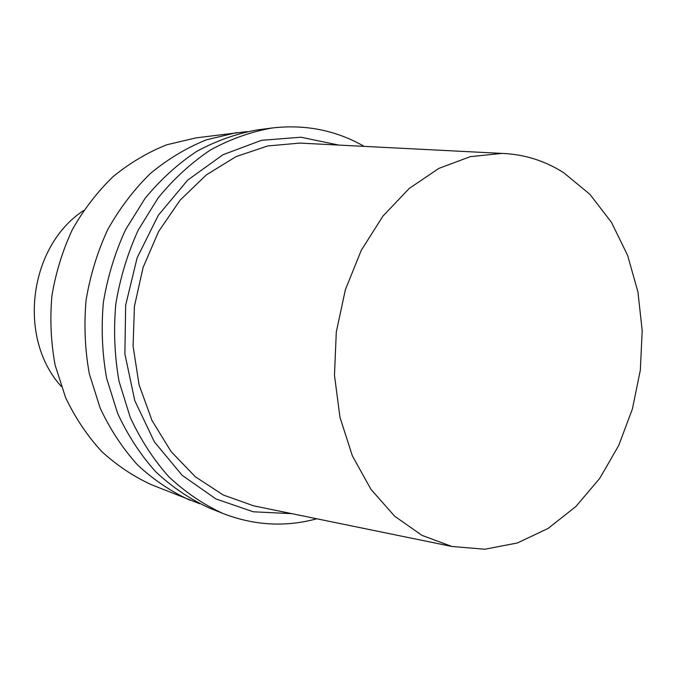 <?xml version="1.0" encoding="UTF-8"?>
<svg xmlns="http://www.w3.org/2000/svg" width="676" height="676" viewBox="0 0 676 676"><rect width="100%" height="100%" fill="white"/><g stroke="black" fill="none" stroke-linecap="round" stroke-linejoin="round"><path stroke-width="1.01" d="M563.666 172.701C544.772 160.685 524.187 154.255 501.913 153.41L470.259 156.663L438.893 168.383L409.284 188.41L382.929 216.117L361.221 250.399L345.377 289.683L336.293 332.043L334.476 375.324L339.969 417.32L352.399 455.945L370.98 489.373L394.623 516.185L422.044 535.392L451.881 546.47L484.81 549.233L517.36 542.98L548.118 528.421L575.884 506.518L599.688 478.439L618.726 445.45L632.415 408.912L640.324 370.203L642.2 330.741L637.941 291.981L627.607 255.351L611.45 222.32L589.911 194.316L563.666 172.701M83.621 210.532C28.865 246.284 17.187 338.042 61.237 386.368M247.103 131.6L195.93 137.879L166.761 144.782C147.672 152.379 129.75 163.026 112.993 176.715C97.234 192.001 83.697 209.619 72.383 229.561C62.606 250.542 55.778 272.631 51.908 295.843C49.838 319.275 50.911 342.377 55.128 365.133L65.53 397.429C75.129 417.591 87.086 435.521 101.408 451.213C116.804 465.358 133.594 476.572 151.762 484.844L199.733 503.738M236.811 132.572L206.425 139.822C186.5 147.841 167.775 159.105 150.249 173.614C133.738 189.829 119.542 208.538 107.661 229.73C97.378 252.03 90.187 275.512 86.08 300.186C83.875 325.105 84.948 349.644 89.317 373.811L100.149 408.059C110.163 429.421 122.626 448.374 137.558 464.927C153.613 479.833 171.096 491.596 190.015 500.223M364.195 146.379C336.014 130.282 305.341 124.156 272.166 127.984L257.395 129.902C236.524 133.594 216.252 140.785 196.572 151.466C177.577 164.099 160.389 179.757 145.01 198.465L125.499 229.815C114.962 252.782 107.585 276.974 103.369 302.392C101.087 328.054 102.169 353.32 106.605 378.197L117.649 413.433C127.849 435.395 140.566 454.863 155.793 471.848C172.169 487.126 189.99 499.167 209.264 507.972L223.088 513.523C254.244 525.539 285.475 527.288 316.79 518.771M272.166 127.984C251.016 131.736 230.465 139.053 210.506 149.937C191.232 162.815 173.783 178.794 158.159 197.874L138.326 229.874C127.62 253.323 120.108 278.022 115.807 303.972C113.475 330.175 114.548 355.965 119.044 381.349L130.223 417.295C140.574 439.687 153.46 459.528 168.899 476.817C185.494 492.365 203.552 504.6 223.088 513.523M338.769 145.078L300.955 137.22L261.57 140.304L222.97 154.719L187.725 180.103L158.361 215.196L137.118 257.86L125.66 305.231L124.883 353.954L134.761 400.581L154.398 441.91L182.165 475.312L215.914 498.939L253.28 511.791L291.855 513.659M305.096 143.363L299.924 143.092L267.772 145.94L236.101 156.587L206.383 174.864L180.086 200.189L158.59 231.538L143.084 267.502L134.423 306.346L133.079 346.112L139.079 384.821L152.032 420.556L171.146 451.661L195.347 476.8L223.334 495.035L253.745 505.851L258.824 506.89M501.913 153.41L299.924 143.092M451.881 546.47L253.745 505.851"/></g></svg>
